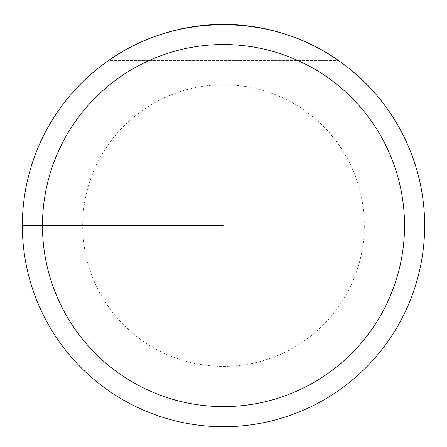 <?xml version="1.0" encoding="UTF-8"?>
<svg xmlns="http://www.w3.org/2000/svg" width="447" height="447" viewBox="0 0 447 447"><rect width="100%" height="100%" fill="white"/><g stroke="black" fill="none" stroke-linecap="round" stroke-linejoin="round"><path stroke-width="0.34" stroke-dasharray="2.23 1.68" d="M22.35 225.567A201.15 201.15 0 0 1 324.075 51.366A201.15 201.15 0 0 1 324.075 399.769A201.15 201.15 0 0 1 22.35 225.567L223.5 225.567L22.35 225.567M108.37 60.624C175.442 12.779 271.558 12.779 338.63 60.624A201.15 201.15 0 0 0 108.37 60.624L338.63 60.624L108.37 60.624M424.65 225.567A201.15 201.15 0 0 0 122.925 51.366A201.15 201.15 0 0 0 122.925 399.769A201.15 201.15 0 0 0 424.65 225.567A201.15 201.15 0 0 0 122.925 51.366A201.15 201.15 0 0 0 122.925 399.769A201.15 201.15 0 0 0 424.65 225.567M364.305 225.567A140.805 140.805 0 0 1 153.097 347.509A140.805 140.805 0 0 1 153.097 103.626A140.805 140.805 0 0 1 364.305 225.567"/><path stroke-width="0.67" d="M22.35 225.567A201.15 201.15 0 0 1 324.075 51.366A201.15 201.15 0 0 1 324.075 399.769A201.15 201.15 0 0 1 22.35 225.567M338.63 60.624C271.558 12.779 175.442 12.779 108.37 60.624A201.15 201.15 0 0 0 130.485 403.92A201.15 201.15 0 0 0 424.65 225.567A201.15 201.15 0 0 0 338.63 60.624M42.465 225.567A181.035 181.035 0 0 0 314.017 382.347A181.035 181.035 0 0 0 314.017 68.788A181.035 181.035 0 0 0 42.465 225.567"/></g></svg>
